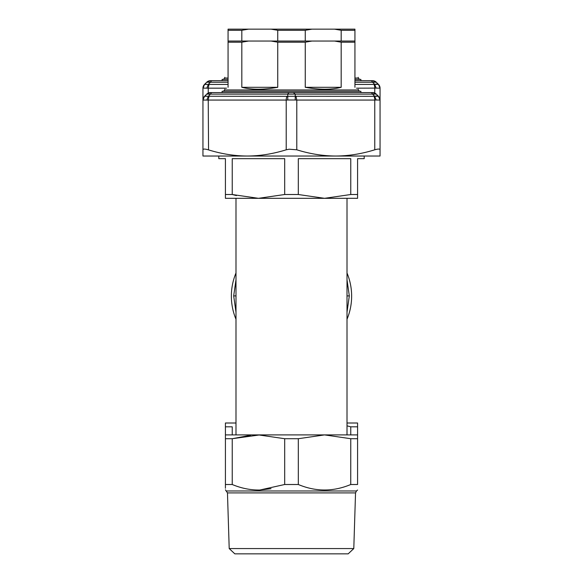 <?xml version="1.0" encoding="UTF-8"?>
<svg xmlns="http://www.w3.org/2000/svg" width="583" height="583" viewBox="0 0 583 583"><rect width="100%" height="100%" fill="white"/><g stroke="black" fill="none" stroke-linecap="round" stroke-linejoin="round"><path stroke-width="0.87" d="M222.116 92.588L222.116 91.269L360.884 91.269L360.884 92.588M228.062 87.304C223.668 89.84 223.668 89.84 228.062 87.304L228.062 42.187L241.821 42.187L248.504 41.043L228.062 41.043L228.062 42.187M277.741 87.304C263.567 89.84 251.594 89.84 241.821 87.304L277.741 87.304L277.741 42.187L305.259 42.187L305.259 87.304L341.179 87.304L341.179 42.187L354.938 42.187L354.938 30.294L341.179 30.294L341.179 41.043M305.259 87.304C319.433 89.84 331.406 89.84 341.179 87.304M354.938 87.304C359.332 89.84 359.332 89.84 354.938 87.304L354.938 42.187M354.938 41.043L248.504 41.043M311.949 41.043L305.259 42.187M334.496 41.043L341.179 42.187M241.821 87.304L241.821 42.187M271.051 41.043L277.741 42.187M206.856 99.999L208.306 96.261L204.567 96.261L205.945 95.845M204.137 96.742L204.495 96.326A5.283 5.283 0 0 0 202.95 100.065L204.495 96.326L206.688 94.14L210.427 92.588L212.292 92.588L210.427 92.588A5.283 5.283 0 0 0 206.688 94.14L210.427 94.14A5.283 2.645 -90 0 1 212.292 92.588L289.634 92.588A5.283 2.645 -90 0 0 287.762 94.14L210.427 94.14L208.306 96.261L286.989 96.326A5.283 2.645 90 0 0 286.217 100.065L287.762 99.999L287.762 94.14L295.238 94.14L293.366 92.588L370.708 92.588A5.283 2.645 90 0 1 372.573 94.14L295.238 94.14L295.238 96.261L286.989 96.326M208.554 149.897L208.233 100.065L202.95 100.065L204.567 96.261L206.688 94.14M287.762 99.999L295.238 99.999L295.238 96.261L373.987 96.326A5.283 2.645 90 0 1 374.767 100.065L376.173 99.999L374.694 96.261L377.055 95.845M295.238 99.999L296.783 100.065L296.011 96.326M376.173 99.999L380.05 100.065L378.433 96.261L374.694 96.261L372.573 94.14L376.312 94.14L372.573 92.588L370.708 92.588M202.95 156.033L202.95 149.802L202.95 156.033L380.05 156.033L380.05 100.065L378.505 96.326A5.283 5.283 0 0 1 380.05 100.065L380.05 88.171L378.505 84.433A5.283 5.283 0 0 1 380.05 88.171L378.433 84.36L374.694 84.36L377.055 83.952M378.433 96.261L376.312 94.14A5.283 5.283 0 0 0 372.573 92.588M213.976 92.588L212.292 92.588M293.366 92.588L289.634 92.588L293.366 92.588M372.406 150.494L374.767 149.802C361.598 153.89 348.598 155.96 335.779 156.033C322.953 155.96 309.952 153.89 296.783 149.802L289.132 149.204L286.217 149.802C273.041 153.89 260.047 155.96 247.221 156.033C234.402 155.96 221.402 153.89 208.233 149.802C204.852 148.825 203.088 148.825 202.95 149.802L202.95 88.171L204.495 84.433A5.283 5.283 0 0 0 202.95 88.171L202.95 100.065M296.783 149.802L296.783 100.065L374.767 100.065L374.767 149.802C378.148 148.825 379.912 148.825 380.05 149.802L380.05 156.033M348.598 198.322L225.417 198.322L225.417 194.511L232.231 194.511L258.458 198.322L284.686 194.511L298.314 194.511L324.542 198.322L350.769 194.511L357.583 194.511L357.583 198.322L324.542 198.322M236.443 195.596L232.231 194.511L232.231 158.671L284.686 158.671L284.686 194.511M350.769 194.511L350.769 158.671L298.314 158.671L298.314 194.511M364.193 156.033L364.193 158.671L357.583 158.671L357.583 194.511M225.417 194.511L225.417 158.671L218.807 158.671L218.807 156.033M235.991 198.322L235.991 434.903M347.009 198.322L347.009 434.903M250.566 435.261L232.231 438.715L259.821 434.903L225.417 434.903L225.417 484.502L232.231 484.502C241.347 488.306 250.544 490.15 259.807 490.026L284.686 484.502L298.314 484.502C315.797 491.826 333.287 491.826 350.769 484.502L357.583 484.502C357.583 491.826 357.583 491.826 357.583 484.502L357.583 438.715L350.769 438.715L350.747 484.509M347.009 425.838L350.769 426.822L357.583 426.822L357.583 438.715L357.583 434.903L259.821 434.903M225.417 484.502C225.417 491.826 225.417 491.826 225.417 484.502L225.417 488.262M225.417 489.807L227.465 492.912L355.535 492.912L356.475 490.973L226.525 490.973M271.029 488.722L259.756 490.033M298.328 484.502L298.314 438.715L284.686 438.715L284.686 484.502M232.231 484.502L232.231 438.715L225.417 438.715L225.417 423.003L225.417 426.822L232.231 426.822L232.231 434.903M298.314 438.715L324.542 434.903L350.769 438.715M258.458 434.903L284.686 438.715M353.794 548.567L348.168 553.85L234.832 553.85L229.206 548.567L353.794 548.567L355.535 492.912M206.856 88.106L208.306 84.36L210.427 82.247A5.283 2.645 -90 0 1 212.292 80.694L222.116 80.694L222.116 79.375L228.062 79.375M354.938 79.375L360.884 79.375L360.884 80.694L370.708 80.694A5.283 2.645 90 0 1 372.573 82.247L354.938 82.247M228.062 75.411C223.668 77.947 223.668 77.947 228.062 75.411M354.938 75.411C359.332 77.947 359.332 77.947 354.938 75.411M228.062 41.043L228.062 29.15L311.949 29.15L305.259 30.294L305.259 41.043M354.938 30.294L354.938 29.15L311.949 29.15M334.496 29.15L341.179 30.294M228.062 30.294L241.821 30.294L241.821 41.043M277.741 41.043L277.741 30.294L305.259 30.294M248.504 29.15L241.821 30.294M271.051 29.15L277.741 30.294M204.137 84.848L205.945 83.952M208.233 93.061L208.233 88.171L203.088 88.099L204.495 84.433L206.688 82.247L210.427 80.694L212.292 80.694L210.427 80.694A5.283 5.283 0 0 0 206.688 82.247L228.062 82.247M226.554 88.171L208.233 88.171L209.013 84.433L204.567 84.36L206.688 82.247M356.446 88.171L376.173 88.099L374.694 84.36L372.573 82.247L376.312 82.247L372.573 80.694L354.938 80.694M378.505 84.433L378.505 84.433A5.283 5.283 0 0 1 380.05 88.171L376.173 88.099M378.433 84.36L376.312 82.247A5.283 5.283 0 0 0 372.573 80.694M228.062 80.694L212.292 80.694M357.583 185.168L357.583 186.429M235.991 312.218L233.681 295.909L235.991 279.796M235.991 272.997A60.136 60.136 0 0 0 235.991 319.258M347.009 279.796L349.319 295.909L347.009 312.218M347.009 319.258A60.136 60.136 0 0 0 347.009 272.997A60.136 60.136 0 0 1 347.009 319.258M235.991 423.003L225.417 423.003M357.583 426.822L357.583 423.003L347.009 423.003M357.583 472.602C357.583 479.933 357.583 479.933 357.583 472.602M225.417 472.602C225.417 479.933 225.417 479.933 225.417 472.602L225.417 476.369M350.769 426.822L350.769 434.903M223.435 91.269L224.754 89.95L358.246 89.95L359.565 91.269M286.217 149.802L286.217 100.065L208.233 100.065L209.013 96.326M373.987 96.326L374.694 96.261M378.505 96.326A5.283 5.283 0 0 1 380.05 100.065M223.435 79.375L224.754 78.049L228.062 78.049M354.938 78.049L358.246 78.049L359.565 79.375M209.013 84.433L228.062 84.433M354.938 84.433L373.987 84.433A5.283 2.645 90 0 1 374.767 88.171L374.767 93.061M373.987 84.433L374.694 84.36M235.991 295.887L233.681 295.909M347.009 295.887L349.319 295.909M358.246 89.95L358.246 89.214M224.754 89.95L224.754 89.214M356.475 490.973L357.583 490.041M229.206 548.567L227.465 492.912M358.246 78.049L358.246 77.313M224.754 78.049L224.754 77.313"/></g></svg>
